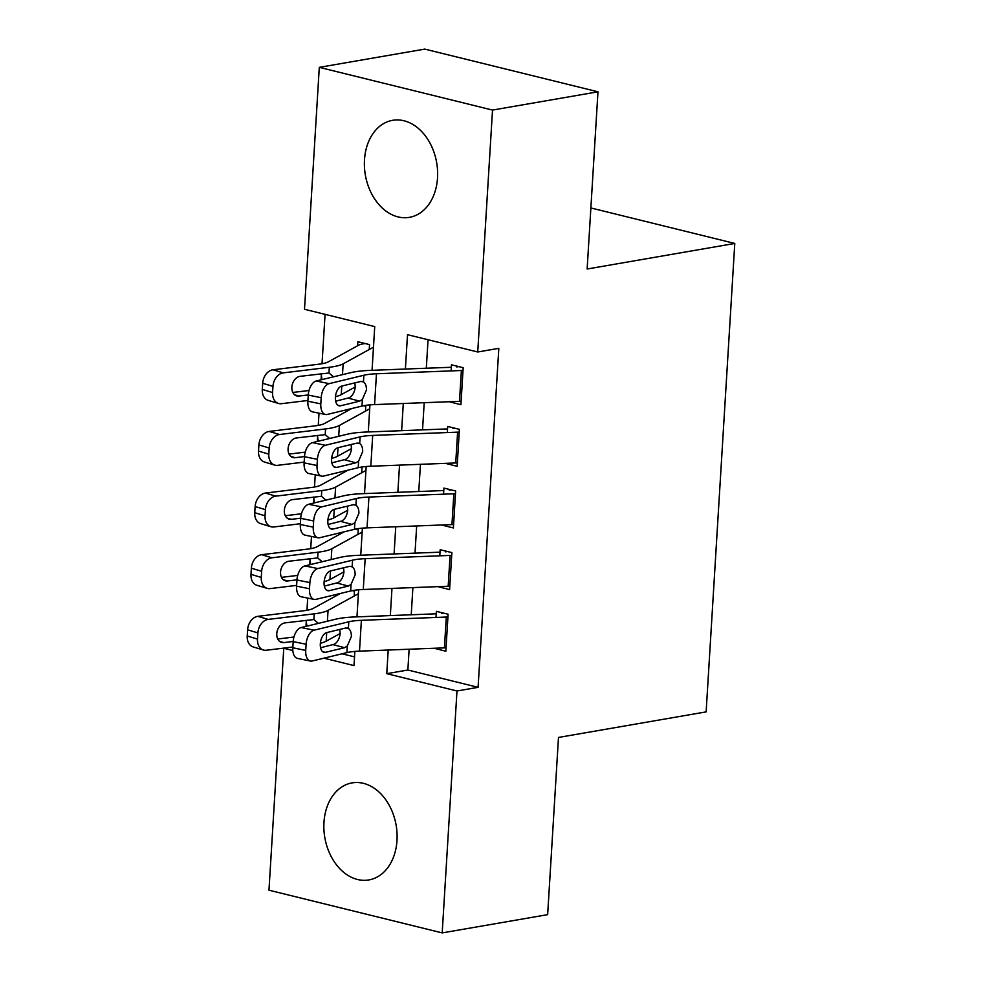 <?xml version="1.0" encoding="UTF-8"?>
<svg xmlns="http://www.w3.org/2000/svg" width="982" height="982" viewBox="0 0 982 982"><rect width="100%" height="100%" fill="white"/><g stroke="black" fill="none" stroke-linecap="round" stroke-linejoin="round"><path stroke-width="1.47" d="M437.53 177.84A49.247 36.187 80.2 0 1 409.408 217.353A49.247 36.187 80.2 0 1 364.494 159.833A49.247 36.187 80.2 0 1 392.604 120.32A49.247 36.187 80.2 0 1 437.53 177.84M396.998 840.42A49.247 36.187 80.2 0 1 368.888 879.933A49.247 36.187 80.2 0 1 323.962 822.413A49.247 36.187 80.2 0 1 352.084 782.899A49.247 36.187 80.2 0 1 396.998 840.42M372.055 370.324L374.731 326.589L304.506 309.281L319.297 67.353L424.764 49.1L597.977 91.805L587.138 269.007L734.782 243.45L706.132 711.876L558.488 737.445L547.649 914.647L442.195 932.9L268.97 890.195L283.773 648.267L292.82 650.501M286.744 647.752L283.773 648.267M325.067 314.35L322.035 363.745M321.384 374.375L321.053 379.838M319.015 413.189L318.266 425.378M317.616 436.02L317.284 441.47M315.247 474.822L314.498 487.023M313.847 497.653L313.516 503.103M311.478 536.454L310.729 548.656M310.079 559.286L309.747 564.736M307.71 598.087L306.961 610.288M306.31 620.919L305.979 626.381M449.216 401.724L460.914 404.682L463.173 367.698L451.475 364.813L451.106 370.914M445.447 463.357L457.146 466.315L459.404 429.343L447.706 426.446L447.338 432.546M441.679 525.002L453.377 527.96L455.636 490.975L443.938 488.091L443.557 494.179M437.911 586.635L449.609 589.593L451.867 552.608L440.169 549.724L439.789 555.812M342.043 653.791L354.527 656.86M354.171 596.037L354.465 591.152L352.305 590.624M357.939 534.404L358.234 529.519L356.073 528.991M361.707 472.772L362.002 467.886L359.842 467.358M365.476 411.127L365.77 406.253L363.61 405.713M369.244 349.494L369.539 344.621L357.841 341.724L357.595 345.774M409.126 649.225L407.861 670.019L478.087 687.326L498.819 348.34L477.731 351.986L407.505 334.678L405.394 369.036M428.054 339.735L426.311 368.238M424.212 402.681L422.542 429.87M420.443 464.326L418.774 491.503M416.675 525.959L415.005 553.136M412.894 587.592L411.237 614.781M434.142 648.267L445.84 651.226L448.099 614.241L436.401 611.356L436.02 617.445M734.782 243.45L590.882 207.963M597.977 91.805L492.522 110.07L477.731 351.986M319.297 67.353L492.522 110.07M478.087 687.326L456.986 690.984L442.195 932.9M388.209 650.035L386.761 673.664L456.986 690.984M403.295 403.492L401.626 430.681M399.527 465.124L397.857 492.313M395.746 526.757L394.089 553.946M391.978 588.402L390.32 615.579M323.9 658.161L353.999 665.587L354.858 651.422M356.969 616.868L358.626 589.789M360.75 555.223L362.395 528.144M364.518 493.59L366.176 466.511M368.287 431.957L369.944 404.879M407.861 670.019L386.761 673.664M446.049 647.789A22.095 4.591 -176.5 0 1 444.416 647.875L359.498 651.14A31.571 6.567 3.5 0 0 346.904 652.613L312.178 660.996A12.631 6.923 101.5 0 1 310.41 661.046A12.631 6.923 101.5 0 1 305.733 650.415L306.114 644.241L293.176 641.614L292.808 647.776L305.733 650.415M443.655 613.149L441.691 613.492M436.241 613.811L354.748 616.954A47.345 9.845 3.5 0 0 335.856 619.163L301.13 627.547L314.068 630.186A12.631 6.923 101.5 0 0 306.114 644.241M447.927 616.978A22.095 4.591 -176.5 0 1 446.307 617.052L361.388 620.317A31.571 6.567 3.5 0 0 348.794 621.79L314.068 630.186M320.574 647.752L334.322 644.253C337.526 642.302 339.49 638.73 340.189 633.55L339.772 629.437M293.176 641.614A12.631 6.923 -78.5 0 1 301.13 627.547M310.41 661.046L297.472 658.406A12.631 6.923 -78.5 0 1 292.808 647.776M347.309 645.972L344.572 647.703L325.472 652.318A10.102 5.536 -78.5 0 1 324.06 652.355A10.102 5.536 -78.5 0 1 320.316 643.848A10.102 5.536 -78.5 0 1 326.675 632.604L345.774 627.989L348.389 628.431C350.414 629.879 351.409 632.58 351.372 636.52L347.309 645.972L346.904 652.613M347.419 627.989L348.389 628.431L348.794 621.79M340.459 593.447L313.172 608.435A31.571 6.567 -176.5 0 1 303.941 610.73L257.885 616.328L268.184 619.421A12.631 9.243 106.7 0 0 257.885 632.911L247.587 629.818A12.631 9.243 -73.3 0 1 257.885 616.328M358.393 593.717L328.062 610.374A47.345 9.845 -176.5 0 1 314.24 613.824L268.184 619.421M340.189 633.488L326.184 641.185A47.345 9.845 -176.5 0 1 320.365 643.247M292.845 647.015L266.294 650.244A12.631 9.243 106.7 0 1 263.409 650.01L253.123 646.917A12.631 9.243 -73.3 0 1 247.219 635.98L247.587 629.818M279.489 641.307L283.81 642.609A10.102 7.402 -73.3 0 1 281.515 642.412A10.102 7.402 -73.3 0 1 276.777 633.672A10.102 7.402 -73.3 0 1 285.013 622.883L313.884 619.544L318.401 623.374M247.219 635.98L257.505 639.073L257.885 632.911M257.505 639.073A12.631 9.243 106.7 0 0 263.409 650.01M283.81 642.609L293.188 641.467M293.937 637.036L277.734 639M306.838 625.546L306.077 620.317M449.817 586.156A22.095 4.591 -176.5 0 1 448.185 586.242L363.266 589.507A31.571 6.567 3.5 0 0 350.672 590.98L315.946 599.364A12.631 6.923 101.5 0 1 314.179 599.413A12.631 6.923 101.5 0 1 309.502 588.77L309.882 582.608L296.945 579.981L296.576 586.144L309.502 588.77M447.436 551.516L445.46 551.859M440.01 552.179L358.516 555.309A47.345 9.845 3.5 0 0 339.625 557.518L304.899 565.914L317.837 568.541A12.631 6.923 101.5 0 0 309.882 582.608M451.708 555.333A22.095 4.591 -176.5 0 1 450.075 555.419L365.157 558.684A31.571 6.567 3.5 0 0 352.563 560.157L317.837 568.541M324.342 586.107L338.09 582.621C341.306 580.657 343.258 577.097 343.958 571.917L343.54 567.805M296.945 579.981A12.631 6.923 -78.5 0 1 304.899 565.914M314.179 599.413L301.253 596.774A12.631 6.923 -78.5 0 1 296.576 586.144M351.077 584.339L348.34 586.07L329.24 590.685A10.102 5.536 -78.5 0 1 327.828 590.722A10.102 5.536 -78.5 0 1 324.085 582.216A10.102 5.536 -78.5 0 1 330.443 570.959L349.555 566.344L352.157 566.798C354.183 568.247 355.177 570.947 355.14 574.887L351.077 584.339L350.672 590.98M351.188 566.356L352.157 566.798L352.563 560.157M453.586 524.523A22.095 4.591 -176.5 0 1 451.953 524.597L367.035 527.862A31.571 6.567 3.5 0 0 354.453 529.335L319.715 537.731A12.631 6.923 101.5 0 1 317.947 537.768A12.631 6.923 101.5 0 1 313.27 527.138L313.651 520.976L300.713 518.336L300.345 524.511L313.27 527.138M451.204 489.883L449.228 490.214M443.79 490.546L362.284 493.676A47.345 9.845 3.5 0 0 343.393 495.885L308.667 504.282L321.605 506.908A12.631 6.923 101.5 0 0 313.651 520.976M455.476 493.7A22.095 4.591 -176.5 0 1 453.844 493.786L368.925 497.052A31.571 6.567 3.5 0 0 356.331 498.525L321.605 506.908M328.111 524.474L341.859 520.988C345.075 519.024 347.027 515.464 347.726 510.284L347.309 506.16M300.713 518.336A12.631 6.923 -78.5 0 1 308.667 504.282M317.947 537.768L305.021 535.141A12.631 6.923 -78.5 0 1 300.345 524.511M354.858 522.694L352.108 524.437L333.008 529.053A10.102 5.536 -78.5 0 1 331.597 529.089A10.102 5.536 -78.5 0 1 327.853 520.583A10.102 5.536 -78.5 0 1 334.211 509.327L353.324 504.711L355.926 505.165C357.964 506.614 358.946 509.314 358.909 513.255L354.858 522.694L354.453 529.335M354.956 504.723L355.926 505.165L356.331 498.525M457.354 462.89A22.095 4.591 -176.5 0 1 455.722 462.964L370.815 466.229A31.571 6.567 3.5 0 0 358.221 467.702L323.483 476.098A12.631 6.923 101.5 0 1 321.728 476.135A12.631 6.923 101.5 0 1 317.051 465.505L317.419 459.343L304.494 456.704L304.113 462.866L317.051 465.505M454.973 428.238L452.997 428.582M447.559 428.913L366.053 432.043A47.345 9.845 3.5 0 0 347.174 434.253L312.436 442.637L325.373 445.276A12.631 6.923 101.5 0 0 317.419 459.343M459.245 432.068A22.095 4.591 -176.5 0 1 457.612 432.154L372.694 435.419A31.571 6.567 3.5 0 0 360.099 436.88L325.373 445.276M331.879 462.841L345.627 459.355C348.843 457.391 350.795 453.819 351.507 448.651L351.077 444.527M304.494 456.704A12.631 6.923 -78.5 0 1 312.436 442.637M321.728 476.135L308.79 473.508A12.631 6.923 -78.5 0 1 304.113 462.866M358.626 461.061L355.877 462.804L336.777 467.42A10.102 5.536 -78.5 0 1 335.365 467.457A10.102 5.536 -78.5 0 1 331.621 458.95A10.102 5.536 -78.5 0 1 337.992 447.694L357.092 443.078L359.694 443.52C361.732 444.981 362.726 447.669 362.677 451.622L358.626 461.061L358.221 467.702M358.725 443.078L359.694 443.52L360.099 436.88M461.123 401.245A22.095 4.591 -176.5 0 1 459.49 401.331L374.584 404.596A31.571 6.567 3.5 0 0 361.99 406.069L327.252 414.453A12.631 6.923 101.5 0 1 325.496 414.502A12.631 6.923 101.5 0 1 320.819 403.872L321.188 397.71L308.262 395.071L307.882 401.233L320.819 403.872M458.741 366.605L456.765 366.949M451.327 367.268L369.833 370.41A47.345 9.845 3.5 0 0 350.942 372.62L316.204 381.004L329.142 383.643A12.631 6.923 101.5 0 0 321.188 397.71M463.013 370.435A22.095 4.591 -176.5 0 1 461.38 370.509L376.462 373.774A31.571 6.567 3.5 0 0 363.868 375.247L329.142 383.643M335.648 401.208L349.408 397.71C352.612 395.758 354.563 392.186 355.275 387.018L354.846 382.894M308.262 395.071A12.631 6.923 -78.5 0 1 316.204 381.004M325.496 414.502L312.558 411.863A12.631 6.923 -78.5 0 1 307.882 401.233M362.395 399.428L359.658 401.172L340.545 405.787A10.102 5.536 -78.5 0 1 339.134 405.812A10.102 5.536 -78.5 0 1 335.402 397.305A10.102 5.536 -78.5 0 1 341.761 386.061L360.86 381.446L363.463 381.888C365.5 383.336 366.495 386.036 366.446 389.989L362.395 399.428L361.99 406.069M362.493 381.446L363.463 381.888L363.868 375.247M344.228 531.802L316.94 546.79A31.571 6.567 -176.5 0 1 307.722 549.098L261.654 554.695L271.953 557.788A12.631 9.243 106.7 0 0 261.654 571.279L251.355 568.185A12.631 9.243 -73.3 0 1 261.654 554.695M362.162 532.084L331.842 548.729A47.345 9.845 -176.5 0 1 318.008 552.191L271.953 557.788M343.97 571.855L329.952 579.552A47.345 9.845 -176.5 0 1 324.134 581.614M296.613 585.382L270.062 588.611A12.631 9.243 106.7 0 1 267.19 588.365L256.891 585.284A12.631 9.243 -73.3 0 1 250.987 574.347L251.355 568.185M283.258 579.675L287.579 580.976A10.102 7.402 -73.3 0 1 285.283 580.779A10.102 7.402 -73.3 0 1 280.545 572.04A10.102 7.402 -73.3 0 1 288.794 561.25L317.652 557.911L322.17 561.741M250.987 574.347L261.273 577.441L261.654 571.279M261.273 577.441A12.631 9.243 106.7 0 0 267.19 588.365M287.579 580.976L296.957 579.834M297.706 575.403L281.503 577.367M310.607 563.913L309.858 558.684M347.996 470.169L320.709 485.157A31.571 6.567 -176.5 0 1 311.49 487.465L265.435 493.062L275.721 496.156A12.631 9.243 106.7 0 0 265.422 509.633L255.136 506.552A12.631 9.243 -73.3 0 1 265.435 493.062M365.93 470.452L335.611 487.097A47.345 9.845 -176.5 0 1 321.777 490.558L275.721 496.156M347.738 510.223L333.72 517.919A47.345 9.845 -176.5 0 1 327.902 519.981M300.394 523.737L273.831 526.966A12.631 9.243 106.7 0 1 270.958 526.733L260.66 523.639A12.631 9.243 -73.3 0 1 254.755 512.714L255.136 506.552M287.026 518.03L291.347 519.331A10.102 7.402 -73.3 0 1 289.052 519.147A10.102 7.402 -73.3 0 1 284.326 510.407A10.102 7.402 -73.3 0 1 292.562 499.617L321.421 496.278L325.938 500.108M254.755 512.714L265.042 515.808L265.422 509.633M265.042 515.808A12.631 9.243 106.7 0 0 270.958 526.733M291.347 519.331L300.725 518.201M301.474 513.758L285.271 515.734M314.375 502.281L313.626 497.052M351.765 408.537L324.477 423.524A31.571 6.567 -176.5 0 1 315.259 425.832L269.203 431.429L279.489 434.523A12.631 9.243 106.7 0 0 269.191 448.001L258.904 444.907A12.631 9.243 -73.3 0 1 269.203 431.429M369.698 408.807L339.379 425.464A47.345 9.845 -176.5 0 1 325.545 428.925L279.489 434.523M351.507 448.59L337.489 456.286A47.345 9.845 -176.5 0 1 331.671 458.349M304.162 462.105L277.599 465.333A12.631 9.243 106.7 0 1 274.727 465.1L264.44 462.006A12.631 9.243 -73.3 0 1 258.524 451.069L258.904 444.907M290.795 456.397L295.128 457.698A10.102 7.402 -73.3 0 1 292.82 457.514A10.102 7.402 -73.3 0 1 288.094 448.762A10.102 7.402 -73.3 0 1 296.331 437.972L325.202 434.645L329.707 438.463M258.524 451.069L268.81 454.163L269.191 448.001M268.81 454.163A12.631 9.243 106.7 0 0 274.727 465.1M295.128 457.698L304.494 456.556M305.255 452.125L289.039 454.101M318.143 440.636L317.395 435.419M365.108 343.516L363.131 343.86A22.095 4.591 3.5 0 0 358.663 345.185L328.246 361.892A31.571 6.567 -176.5 0 1 319.027 364.187L272.971 369.784L283.258 372.878A12.631 9.243 106.7 0 0 272.959 386.368L262.673 383.275A12.631 9.243 -73.3 0 1 272.971 369.784M373.467 347.174L343.148 363.831A47.345 9.845 -176.5 0 1 329.314 367.28L283.258 372.878M355.275 386.957L341.257 394.641A47.345 9.845 -176.5 0 1 335.439 396.716M307.931 400.472L281.368 403.7A12.631 9.243 106.7 0 1 278.495 403.467L268.209 400.374A12.631 9.243 -73.3 0 1 262.292 389.437L262.673 383.275M294.563 394.764L298.896 396.065A10.102 7.402 -73.3 0 1 296.589 395.881A10.102 7.402 -73.3 0 1 291.863 387.129A10.102 7.402 -73.3 0 1 300.099 376.339L328.97 373L333.475 376.83M262.292 389.437L272.579 392.53L272.959 386.368M272.579 392.53A12.631 9.243 106.7 0 0 278.495 403.467M298.896 396.065L308.262 394.924M309.023 390.492L292.82 392.456M321.912 379.003L321.163 373.786M361.388 620.317L359.498 651.14M446.307 617.052L444.416 647.875M322.771 651.778L325.472 652.318M344.572 647.703L333.229 644.695M326.184 641.185L326.711 632.592M327.411 621.201L328.062 610.374M313.884 619.544L314.24 613.824M365.157 558.684L363.266 589.507M450.075 555.419L448.185 586.242M326.54 590.133L329.24 590.685M348.34 586.07L336.998 583.05M368.925 497.052L367.035 527.862M453.844 493.786L451.953 524.597M330.308 528.5L333.008 529.053M352.108 524.437L340.766 521.417M372.694 435.419L370.815 466.229M457.612 432.154L455.722 462.964M334.076 466.867L336.777 467.42M355.877 462.804L344.535 459.785M376.462 373.774L374.584 404.596M461.38 370.509L459.49 401.331M337.857 405.235L340.545 405.787M359.658 401.172L348.303 398.152M329.952 579.552L330.48 570.959M331.18 559.568L331.842 548.729M317.652 557.911L318.008 552.191M333.72 517.919L334.248 509.327M334.948 497.923L335.611 487.097M321.421 496.278L321.777 490.558M337.489 456.286L338.017 447.682M338.716 436.29L339.379 425.464M325.202 434.645L325.545 428.925M341.257 394.641L341.785 386.049M342.485 374.658L343.148 363.831M328.97 373L329.314 367.28"/></g></svg>
